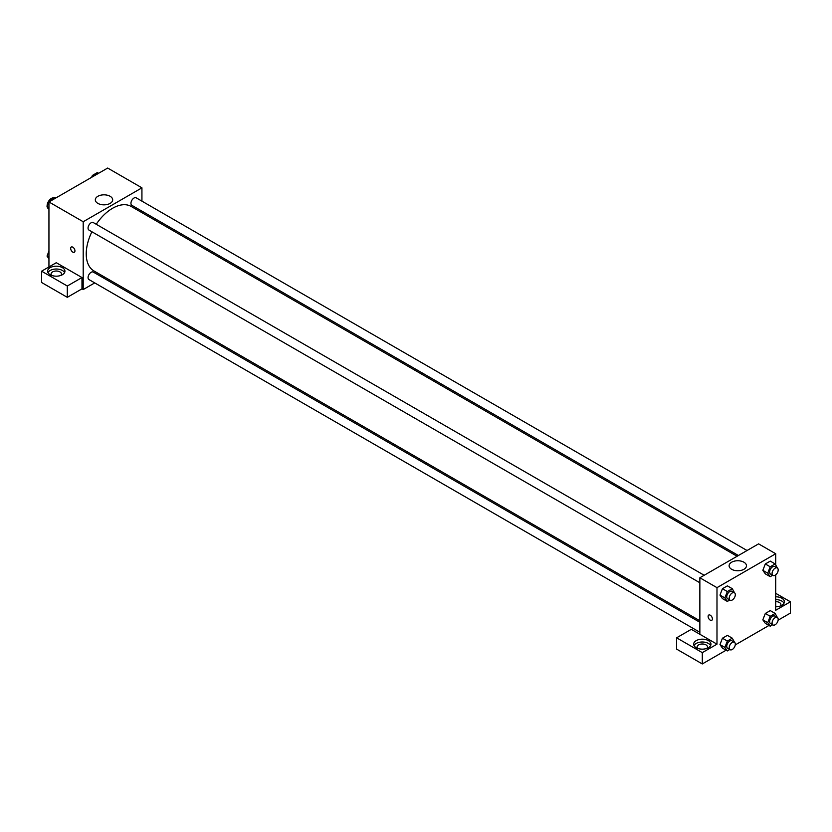 <?xml version="1.0" encoding="UTF-8"?>
<svg xmlns="http://www.w3.org/2000/svg" width="832" height="832" viewBox="0 0 832 832"><rect width="100%" height="100%" fill="white"/><g stroke="black" fill="none" stroke-linecap="round" stroke-linejoin="round"><path stroke-width="1.25" d="M53.55 197.86A6.053 3.494 120 0 0 49.254 200.314A6.053 3.494 120 0 0 47.102 205.847A6.053 3.494 120 0 0 47.122 206.326M47.195 206.804A6.053 3.494 120 0 0 48.36 208.624L48.547 208.728M48.942 266.947L48.942 201.958L107.671 168.054L141.929 187.834L141.929 201.146M141.929 211.141L141.929 212.649M97.864 196.3A8.684 5.013 180 0 1 107.318 195.208A8.684 5.013 180 0 1 112.684 199.846A8.684 5.013 180 0 1 104 204.849A8.684 5.013 180 0 1 95.316 199.846A8.684 5.013 180 0 1 97.864 196.3M94.734 282.901L83.2 289.557L83.2 221.738L48.942 201.958M83.2 221.738L141.929 187.834M71.292 247.021A3.026 1.747 -120 0 0 70.824 249.444A3.026 1.747 -120 0 0 72.8 252.117A3.026 1.747 60 0 1 70.824 249.444A3.026 1.747 60 0 1 71.292 247.021A3.026 1.747 60 0 1 74.318 248.768A3.026 1.747 60 0 1 74.318 252.262A3.026 1.747 60 0 1 72.8 252.117A3.026 1.747 -120 0 0 74.318 252.262M81.973 277.545L56.285 262.714L41.6 271.19L67.298 286.021L81.973 277.545L81.973 288.85L83.2 289.557M50.17 267.654A8.653 4.992 180 0 1 59.592 266.573A8.653 4.992 180 0 1 64.938 271.19A8.653 4.992 180 0 1 56.285 276.182A8.653 4.992 180 0 1 47.632 271.19A8.653 4.992 180 0 1 50.17 267.654M64.584 272.605A8.653 4.992 0 0 0 50.17 270.483A8.653 4.992 0 0 0 47.986 272.605M51.709 275.423A5.19 2.995 180 0 1 51.095 274.019A5.19 2.995 180 0 1 54.298 271.242A5.19 2.995 180 0 1 59.956 271.898A5.19 2.995 180 0 1 61.474 274.019A5.19 2.995 180 0 1 60.861 275.423M67.298 286.021L67.298 297.326L81.973 288.85M41.6 271.19L41.6 282.495L67.298 297.326M104.697 277.15L103.386 277.898M704.184 575.266L93.288 222.57A4.326 2.496 120 0 0 88.962 225.066A4.326 2.496 120 0 0 88.962 230.069L699.858 582.764M699.858 622.274L93.288 272.074A4.326 2.496 120 0 0 89.96 273.239A4.326 2.496 120 0 0 88.067 277.586A4.326 2.496 120 0 0 88.962 279.573L699.858 632.268M747.053 550.514L136.167 197.818A4.326 2.496 120 0 0 132.829 198.983A4.326 2.496 120 0 0 130.946 203.33A4.326 2.496 120 0 0 131.841 205.317L738.41 555.506M737.1 556.265L131.186 206.45A37.232 21.497 120 0 0 96.231 224.276M91.905 231.764A37.232 21.497 120 0 0 86.237 253.895A37.232 21.497 120 0 0 93.943 270.941L699.858 620.766M699.858 634.275L691.298 629.335L676.614 637.811L702.302 652.642L716.986 644.166L699.858 634.275L699.858 577.762L758.586 543.858L775.715 553.748L775.715 564.73M676.614 637.811L676.614 649.116L702.302 663.946L726.086 650.218M735.259 644.925L768.966 625.466M778.128 620.173L790.4 613.09L790.4 601.786L775.715 610.262L775.715 574.85M775.715 601.609A5.19 2.995 180 0 1 779.386 602.493A5.19 2.995 180 0 1 780.905 604.604A5.19 2.995 180 0 1 780.291 606.018M784.014 603.2A8.653 4.992 0 0 0 775.715 599.612M775.715 596.783A8.653 4.992 180 0 1 784.368 601.786A8.653 4.992 180 0 1 775.715 606.778M697.726 648.409A5.19 2.995 180 0 1 697.112 646.994A5.19 2.995 180 0 1 702.302 643.999A5.19 2.995 180 0 1 707.502 646.994A5.19 2.995 180 0 1 706.888 648.409M710.601 645.58A8.653 4.992 0 0 0 696.186 643.458A8.653 4.992 0 0 0 694.002 645.58M696.186 640.64A8.653 4.992 180 0 1 705.619 639.548A8.653 4.992 180 0 1 710.954 644.166A8.653 4.992 180 0 1 702.302 649.158A8.653 4.992 180 0 1 693.659 644.166A8.653 4.992 180 0 1 696.186 640.64M702.302 652.642L702.302 663.946M775.715 593.31L790.4 601.786M770.214 616.294L765.315 613.465L770.266 610.615L765.315 613.465L762.84 619.84L765.315 623.355L762.84 619.84L767.738 622.669L770.214 616.294L775.154 613.434L777.4 617.542M772.637 575.276L770.214 576.68L765.315 573.851L762.84 570.346L765.315 563.961L770.266 561.111L765.315 563.961L770.214 566.79L775.154 563.93L777.4 568.038M729.768 600.028L727.334 601.432L722.446 598.603L719.971 595.098L722.446 588.713L727.386 585.863L722.446 588.713L727.334 591.542L732.285 588.682L734.531 592.79M727.334 641.046L722.446 638.217L727.386 635.367L722.446 638.217L719.971 644.592L722.446 648.107L719.971 644.592L724.87 647.421L727.334 641.046L732.285 638.186L734.531 642.294M716.986 644.166L716.986 587.652L775.715 553.748M743.922 562.214A8.684 5.013 180 0 1 746.47 565.76A8.684 5.013 180 0 1 737.786 570.762A8.684 5.013 180 0 1 729.113 565.76A8.684 5.013 180 0 1 734.469 561.122A8.684 5.013 180 0 1 743.922 562.214M716.986 587.652L699.858 577.762M708.75 615.056A3.026 1.747 -120 0 0 708.282 617.479A3.026 1.747 -120 0 0 710.258 620.152A3.026 1.747 60 0 1 708.282 617.479A3.026 1.747 60 0 1 708.739 615.056A3.026 1.747 60 0 1 711.776 616.803A3.026 1.747 60 0 1 711.776 620.298A3.026 1.747 60 0 1 710.258 620.152A3.026 1.747 -120 0 0 711.776 620.298M727.334 601.432L724.87 597.917L727.334 591.542M734.417 592.727L731.973 591.313A4.326 2.496 120 0 0 728.645 592.467A4.326 2.496 120 0 0 726.752 596.825A4.326 2.496 120 0 0 727.646 598.801L730.09 600.215A4.326 2.496 120 0 0 734.417 597.719A4.326 2.496 120 0 0 734.417 592.727A4.326 2.496 120 0 0 731.089 593.882A4.326 2.496 120 0 0 729.196 598.239A4.326 2.496 120 0 0 730.09 600.215M722.446 598.603L719.971 595.088L724.87 597.917M732.285 588.682L727.386 585.863M770.214 576.68L767.738 573.165L770.214 566.79M777.296 567.975L774.842 566.561A4.326 2.496 120 0 0 771.514 567.715A4.326 2.496 120 0 0 769.621 572.073A4.326 2.496 120 0 0 770.515 574.049L772.97 575.463A4.326 2.496 120 0 0 777.296 572.967A4.326 2.496 120 0 0 777.296 567.975A4.326 2.496 120 0 0 773.958 569.13A4.326 2.496 120 0 0 772.075 573.487A4.326 2.496 120 0 0 772.97 575.463M765.315 573.851L762.84 570.336L767.738 573.165M775.154 563.93L770.266 561.111M729.768 649.532L727.334 650.936L724.87 647.421M734.417 642.231L731.973 640.817A4.326 2.496 120 0 0 728.645 641.971A4.326 2.496 120 0 0 726.752 646.329A4.326 2.496 120 0 0 727.646 648.305L730.09 649.719A4.326 2.496 120 0 0 734.417 647.223A4.326 2.496 120 0 0 734.417 642.231A4.326 2.496 120 0 0 731.089 643.386A4.326 2.496 120 0 0 729.196 647.743A4.326 2.496 120 0 0 730.09 649.719M727.334 650.936L722.446 648.107M732.285 638.186L727.386 635.367M772.637 624.78L770.214 626.184L767.738 622.669M777.296 617.479L774.842 616.065A4.326 2.496 120 0 0 771.514 617.219A4.326 2.496 120 0 0 769.621 621.577A4.326 2.496 120 0 0 770.515 623.553L772.97 624.967A4.326 2.496 120 0 0 777.296 622.471A4.326 2.496 120 0 0 777.296 617.479A4.326 2.496 120 0 0 773.958 618.634A4.326 2.496 120 0 0 772.075 622.991A4.326 2.496 120 0 0 772.97 624.967M770.214 626.184L765.315 623.355M775.154 613.434L770.266 610.615M48.942 209.29L47.029 206.565L49.504 200.2L54.444 197.34L55.692 198.058M48.942 207.667L47.029 206.565M50.752 200.918L49.504 200.2M91.655 177.299L92.373 175.448L97.323 172.588L98.571 173.306M93.621 176.166L92.373 175.448M48.942 258.794L47.029 256.069L48.942 251.15M48.942 257.171L47.029 256.069"/></g></svg>
